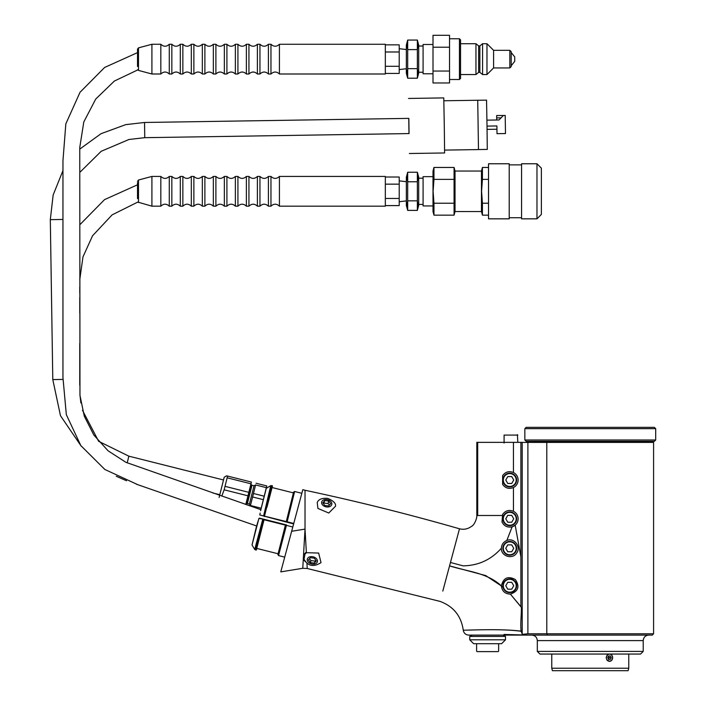 <?xml version="1.0" encoding="UTF-8"?>
<svg xmlns="http://www.w3.org/2000/svg" width="706" height="706" viewBox="0 0 706 706"><rect width="100%" height="100%" fill="white"/><g stroke="black" fill="none" stroke-linecap="round" stroke-linejoin="round"><path stroke-width="1.06" d="M520.957 631.261C499.795 628.305 463.586 630.555 463.251 630.149C463.304 630.537 499.248 628.366 521.063 631.138C520.375 622.868 521.266 617.918 521.416 607.442L510.385 594.108C505.072 593.949 502.072 591.231 501.384 585.945L485.666 575.558L449.554 565.877L442.803 591.072M510.623 527.126A8.375 8.375 0 0 0 513.447 511.285C509 509.564 505.39 510.606 502.619 514.418L502.019 521.999C504.128 526.173 507.499 527.77 512.15 526.817L506.82 540.478C503.431 541.952 501.622 544.52 501.384 548.191C491.208 559.699 478.456 565.585 463.127 565.859L450.463 562.479L449.554 565.877C467.222 571.533 487.246 572.61 501.384 585.945L503.043 587.313A6.883 6.883 0 0 1 510.765 578.955A6.883 6.883 0 0 1 515.715 589.201A6.883 6.883 0 0 1 503.043 587.313L501.384 585.945C503.299 577.799 507.958 575.672 515.371 579.555C519.969 586.545 518.31 591.399 510.385 594.108L520.878 606.666L520.878 442.362L522.193 442.362L522.193 634.367L527.894 633.785L653.588 633.785L652.273 635.1L522.193 635.1L522.193 634.367M505.496 639.795L501.604 643.695L473.629 643.695L469.728 639.795L505.496 639.795L505.496 636.424L469.728 636.424L472.367 635.1L487.617 635.1M504.022 635.1L468.731 635.1L504.022 635.1L504.022 634.447L505.011 634.456L505.011 635.1L522.193 635.1M522.193 634.932L504.022 634.447M522.193 633.909L521.063 631.138M487.617 651.62L477.035 651.62L487.617 651.62M137.52 182.492L137.52 198.615C137.802 203.187 137.802 203.187 137.52 198.615L137.52 182.492M234.904 518.433L179.174 499.071M150.316 489.046L136.267 484.166M126.559 480.768L116.278 476.276M79.76 224.817L104.532 199.639L137.52 184.787M256.755 526.023L137.855 484.713L104.867 469.481L80.837 445.61L66.329 414.669L62.949 377.489L62.958 160.677L65.834 123.85L80.034 92.274L104.638 67.449L137.52 52.615M137.723 69.612L138.5 70.406L151.914 73.998L160.827 73.998C163.651 71.385 166.466 71.385 169.29 73.998L169.29 44.266L171.84 44.266L171.84 73.998C174.664 71.385 177.48 71.385 180.304 73.998L180.304 44.266L182.854 44.266L182.854 73.998C185.678 71.385 188.493 71.385 191.317 73.998L191.317 44.266L193.868 44.266L193.868 73.998C196.692 71.385 199.507 71.385 202.331 73.998L202.331 44.266L204.881 44.266L204.881 73.998C207.705 71.385 210.52 71.385 213.344 73.998L213.344 44.266L215.895 44.266L215.895 73.998C218.719 71.385 221.534 71.385 224.358 73.998L224.358 44.266L226.908 44.266L226.908 73.998C229.732 71.385 232.556 71.385 235.372 73.998L235.372 44.266L237.922 44.266L237.922 73.998C240.746 71.385 243.57 71.385 246.385 73.998L246.385 44.266L248.936 44.266L248.936 73.998C251.76 71.385 254.584 71.385 257.399 73.998L257.399 44.266L259.949 44.266L259.949 73.998C262.773 71.385 265.597 71.385 268.412 73.998L268.412 44.266L270.963 44.266L270.963 73.998C273.787 71.385 276.611 71.385 279.426 73.998L279.426 44.266L385.335 44.266L385.335 73.998L279.426 73.998M138.5 70.406L138.5 47.858L137.52 49.138L137.52 66.47C137.794 70.997 137.794 70.997 137.52 66.47L137.52 61.537M551.765 654.047L551.757 668.229L628.764 668.229L628.764 654.047M610.081 654.047L611.784 655.08L612.693 657.71L611.784 660.331L609.516 661.416L607.151 660.331L606.145 657.701L607.151 655.08L608.951 654.047M609.516 661.319L606.851 659.819L606.216 657.701L607.601 654.762L609.516 654.091A3.609 3.133 -90 0 1 612.64 657.701A3.609 3.133 -90 0 1 609.516 661.319A3.609 3.133 -90 0 1 606.383 657.701A3.609 3.133 -90 0 1 609.516 654.091M292.796 526.994L285.4 525.105L277.89 554.519L285.4 525.123L264.035 519.766L263.717 519.201L258.89 518.46L259.543 518.151L286.539 524.937L278.535 555.587L284.721 557.149M293.581 492.144L286.283 521.602L293.581 492.144L294.649 491.5L287.148 521.796L293.749 523.455M255.537 485.066L253.489 493.503L264.212 496.203L263.338 499.672L252.616 496.971L250.453 505.505L261.176 508.205L260.805 509.644M261.176 508.205L263.338 499.672M264.212 496.203L266.339 487.661L255.616 484.96M256.04 483.222L266.771 485.922L266.339 487.661M219.116 497.439L223.511 479.974L128.854 456.173L127.195 462.898M385.335 176.429L385.335 206.17L279.426 206.17L279.426 176.429L385.335 176.429M144.765 137.67L144.536 122.473L408.836 118.379L409.065 133.575L144.765 137.67L128.951 139.488L101.214 151.278L79.76 172.432M137.52 49.138L137.52 50.32M151.914 73.998L151.914 44.266L160.827 44.266L160.827 73.998M169.29 73.998L171.84 73.998M180.304 73.998L182.854 73.998M191.317 73.998L193.868 73.998M202.331 73.998L204.881 73.998M213.344 73.998L215.895 73.998M224.358 73.998L226.908 73.998M235.372 73.998L237.922 73.998M246.385 73.998L248.936 73.998M257.399 73.998L259.949 73.998M268.412 73.998L270.963 73.998M270.963 44.266C273.787 46.878 276.611 46.878 279.426 44.266M285.939 524.787L286.539 524.937M256.649 525.988L257.637 522.564L256.702 526.005M258.89 518.46L252.033 544.97L254.725 549.471L262.72 519.431L254.998 549.674L255.89 549.895L263.612 519.651L262.826 518.981M257.637 522.564L258.343 520.296M264.044 519.74L263.717 519.201L264.044 519.74L256.958 547.627C256.507 549.842 256.154 550.592 255.89 549.895M79.752 279.788L82.973 256.896L92.539 235.795L112.122 214.862L137.776 202.084L151.914 206.17L160.827 206.17C163.651 203.549 166.466 203.549 169.29 206.17L169.29 176.429L171.84 176.429L171.84 206.17C174.664 203.549 177.48 203.549 180.304 206.17L180.304 176.429L182.854 176.429L182.854 206.17C185.678 203.549 188.493 203.549 191.317 206.17L191.317 176.429L193.868 176.429L193.868 206.17C196.692 203.549 199.507 203.549 202.331 206.17L202.331 176.429L204.881 176.429L204.881 206.17C207.705 203.549 210.52 203.549 213.344 206.17L213.344 176.429L215.895 176.429L215.895 206.17C218.719 203.549 221.534 203.549 224.358 206.17L224.358 176.429L226.908 176.429L226.908 206.17C229.732 203.549 232.556 203.549 235.372 206.17L235.372 176.429L237.922 176.429L237.922 206.17C240.746 203.549 243.57 203.549 246.385 206.17L246.385 176.429L248.936 176.429L248.936 206.17C251.76 203.549 254.584 203.549 257.399 206.17L257.399 176.429L259.949 176.429L259.949 206.17C262.773 203.549 265.597 203.549 268.412 206.17L268.412 176.429L270.963 176.429L270.963 206.17C273.787 203.549 276.611 203.549 279.426 206.17M151.914 206.17L151.914 176.429L160.827 176.429L160.827 206.17M169.29 206.17L171.84 206.17M180.304 206.17L182.854 206.17M191.317 206.17L193.868 206.17M202.331 206.17L204.881 206.17M213.344 206.17L215.895 206.17M224.358 206.17L226.908 206.17M235.372 206.17L237.922 206.17M246.385 206.17L248.936 206.17M257.399 206.17L259.949 206.17M268.412 206.17L270.963 206.17M270.963 176.429C273.787 179.05 276.611 179.05 279.426 176.429M385.335 66.285L399.217 66.285L399.217 73.424L385.335 73.424M399.217 66.285L399.217 44.84L385.335 44.84M399.217 51.988L385.335 51.988M385.335 198.448L399.217 198.448L399.217 205.596L385.335 205.596M399.217 198.448L399.217 177.003L385.335 177.003M399.217 184.151L385.335 184.151M408.748 118.379L408.977 133.575M498.992 119.967L486.928 120.152L499.01 119.967L503.36 115.475L505.205 115.449L505.487 133.549L497.006 133.681L496.9 125.95L497.006 133.681M487.016 126.109L496.9 125.95M496.936 129.233L487.069 129.383M496.724 120.002L496.653 115.555L496.715 120.002M501.048 117.84L496.697 117.911M505.134 115.449L496.653 115.555M408.527 98.452L443.765 97.905L444.286 125.456L444.612 152.964L409.374 153.511M477.724 100.261L486.54 100.128L486.999 124.794L487.299 149.416L478.492 149.557L477.724 100.261L443.845 100.764M221.808 496.097L224.146 489.814L247.965 495.806L245.785 504.428L250.277 505.981L250.427 505.372M245.803 504.34L244.797 504.084M248.839 492.338L225.02 486.346L227.147 477.803L250.965 483.795L247.965 495.806M225.02 486.346L224.146 489.814M227.147 477.803L227.579 476.065L251.398 482.057L250.965 483.795M227.579 476.065L226.591 475.818L224.19 477.247L223.484 479.965M219.319 496.689L224.19 477.247M265.95 489.17L266.241 488.437M250.453 505.505L250.321 506.008M253.489 493.503L252.616 496.971M287.148 521.805L287.21 522.29L286.283 521.602L287.148 521.796M286.283 521.602L293.625 523.905L287.21 522.29M286.601 522.14L259.773 514.974L286.283 521.575M261.829 505.646L265.703 490.229M266.259 488.446L260.62 510.712M260.161 513.05L259.782 514.921M647.852 442.406L648.514 441.329M524.84 440.006L655.689 440.006L654.365 441.329L526.164 441.329L524.84 440.006L524.84 428.657L526.164 427.342L654.365 427.342L655.689 428.657L524.84 428.657M655.689 428.657L655.689 440.006M513.447 511.285L513.447 487.537C509 489.258 505.39 488.217 502.619 484.404L502.619 475.65C505.381 471.837 509 470.796 513.447 472.517L513.447 442.362L520.878 442.362M513.447 487.537A8.375 8.375 0 0 0 513.447 472.517M512.159 526.817L515.186 525.158L520.878 556.752M501.048 585.68L495.824 581.779M459.041 530.462L459.491 528.794C463.842 529.853 467.822 529.059 471.432 526.42C474.6 525.176 477.265 517.322 476.815 515.495L476.815 442.362L513.447 442.362M476.779 517.092L476.824 515.495L502.61 515.495M450.463 562.461L459.491 528.794L450.463 562.461M306.951 563.15L307.234 568.498L302.777 568.304L303.527 554.907L303.262 559.567L305.61 561.852M303.095 562.567L302.777 568.295L280.776 571.878M291.649 531.274L302.803 489.673L280.776 571.878L291.649 531.274L305.027 529.103L305.027 490.264L305.027 529.103L306.378 552.701L318.644 553.054L321.018 562.62C313.596 567.333 307.948 566.186 304.057 559.196L304.957 554.192L306.378 552.701M306.333 551.933L303.527 554.907L305.027 529.103M317.223 502.504L317.903 508.426L328.775 513.024L335.526 506.22C336.03 503.466 333.488 500.872 327.902 498.427C322.201 497.854 318.644 499.213 317.223 502.504M476.815 573.184L477.909 573.475M484.572 575.266L485.649 575.549M485.746 575.593L486.54 576.025M501.384 548.315C500.872 556.187 512.503 559.876 516.66 553.063C521.469 546.876 514.136 537.292 506.811 540.452M628.764 668.229L628.102 670.7L552.419 670.7L551.757 668.229M537.31 651.4L643.219 651.4L640.571 654.047L539.949 654.047L537.31 651.4L537.31 640.607C536.984 637.262 535.148 635.426 531.803 635.1M522.193 442.406L546.797 442.406L546.797 633.785L547.706 635.1M653.588 633.785L653.588 442.406L546.797 442.406M417.361 40.057L417.361 78.207L418.684 73.265L418.684 45.008L417.361 40.057L407.68 40.057L406.347 45.008L406.347 73.265L407.68 78.207L407.68 49.596L406.991 44.822M407.68 40.057L407.68 49.596L417.361 49.596L418.049 44.822M406.991 73.433L407.68 68.667L417.361 68.667L418.049 73.433M433.007 73.786L423.088 73.786L423.088 44.487L433.007 44.487M417.361 78.207L407.68 78.207M509.829 67.944L511.206 66.567L511.206 51.697L509.829 50.32L509.829 67.944L493.582 67.944L486.972 74.554L482.569 74.554L482.569 43.71L479.868 45.916L478.659 45.916L478.659 72.347L475.959 74.554L475.959 43.71L460.541 43.71M459.438 38.759L460.541 39.863L460.541 78.41L459.438 79.504L459.438 38.759L449.528 38.759M433.007 47.214L433.007 35.3L449.528 35.3L449.528 47.214L433.007 47.214L433.007 82.964L449.528 82.964L449.528 71.05L433.007 71.05M449.528 71.05L449.528 47.214M486.972 74.554L486.972 43.71L482.569 43.71M493.582 67.944L493.582 50.32L486.972 43.71M511.206 53.409L511.206 52.526L514.727 56.93L514.727 61.334L511.206 65.737L511.206 53.409M433.961 179.377L433.961 167.454L433.007 171.037L433.007 211.562L433.961 215.145L454.073 215.145L454.073 203.222L433.961 203.222L433.105 191.3L433.961 179.377L454.073 179.377L454.073 203.222M433.961 215.145L433.961 203.222M433.961 167.454L454.073 167.454L454.073 179.377M454.073 215.145L455.035 211.562L455.035 171.037L481.466 171.037L481.466 211.562L482.427 215.145L488.517 215.145M482.427 215.145L482.427 203.222L488.517 203.222M482.427 203.222L481.571 191.3L482.427 179.377L488.517 179.377M482.427 179.377L482.427 167.454L488.517 167.454M488.517 218.834L509.22 218.834L509.22 163.766L488.517 163.766L488.517 218.834M536.975 218.834L536.975 163.766L521.558 163.766L521.558 218.834L536.975 218.834L541.378 214.43L541.378 168.169L536.975 163.766M417.361 172.22L417.361 210.379L418.684 205.428L418.684 177.171L417.361 172.22L407.68 172.22L407.68 181.76L406.991 176.985M418.049 205.605L417.361 200.839L407.68 200.839L407.68 181.76L417.361 181.76L418.049 176.985M406.991 205.605L407.68 200.839L407.68 210.379L417.361 210.379M407.68 172.22L406.347 177.171L406.347 205.428L407.68 210.379M433.007 205.949L423.088 205.949L423.088 176.65L433.007 176.65M515.327 522.016A6.442 6.442 0 0 0 509.75 512.353A6.442 6.442 0 0 0 504.172 522.016A6.442 6.442 0 0 0 515.327 522.016M505.778 518.795L507.764 515.354L511.735 515.354L513.721 518.795L511.735 522.237L507.764 522.237L505.778 518.795M515.715 522.237A6.883 6.883 0 0 1 506.308 524.761A6.883 6.883 0 0 1 503.793 515.354A6.883 6.883 0 0 1 513.191 512.838A6.883 6.883 0 0 1 515.715 522.237M515.327 588.98A6.442 6.442 0 0 0 509.75 579.317A6.442 6.442 0 0 0 504.172 588.98A6.442 6.442 0 0 0 515.327 588.98M505.778 585.759L507.764 582.318L511.735 582.318L513.721 585.759L511.735 589.201L507.764 589.201L505.778 585.759M515.327 483.248A6.442 6.442 0 0 0 509.75 473.585A6.442 6.442 0 0 0 504.172 483.248A6.442 6.442 0 0 0 515.327 483.248M505.778 480.027L507.764 476.585L511.735 476.585L513.721 480.027L511.735 483.469L507.764 483.469L505.778 480.027M515.715 483.469A6.883 6.883 0 0 1 506.308 485.993A6.883 6.883 0 0 1 503.793 476.585A6.883 6.883 0 0 1 513.191 474.07A6.883 6.883 0 0 1 515.715 483.469M504.093 435.09L517.833 435.09L504.093 435.09L504.093 443.024M608.651 659.422L607.787 657.701L608.651 655.98L610.372 655.98L611.228 657.701L610.372 659.422L608.651 659.422L610.372 659.422M608.651 655.98L610.372 655.98M608.519 656.245L609.252 657.701L611.228 657.701M609.252 657.701L608.519 659.166M551.765 654.091L551.765 661.319M507.764 551.757L505.778 548.315L507.764 544.873L511.735 544.873L513.721 548.315L511.735 551.757L507.764 551.757M515.327 551.536A6.442 6.442 0 0 0 509.75 541.873A6.442 6.442 0 0 0 504.172 551.536A6.442 6.442 0 0 0 515.327 551.536M515.715 551.757A6.883 6.883 0 0 1 502.866 548.315A6.883 6.883 0 0 1 511.532 541.661A6.883 6.883 0 0 1 515.715 551.757M324.76 500.563L322.801 502.804L324.76 505.496L328.687 505.946L330.646 503.705L328.687 501.013L324.76 500.563L323.516 503.784M328.687 501.013L328.087 503.555L324.169 503.096M329.384 505.143L328.087 503.555M314.311 558.181L310.402 557.669L308.443 559.893L310.402 562.629L314.311 563.132L316.262 560.908L314.311 558.181M314.311 563.132L315.723 560.149M310.402 562.629L310.949 560.564L314.858 561.076M309.493 558.711L310.949 560.564M477.035 651.62L498.189 651.62M245.829 504.243L246.897 503.599L249.271 494.288L251.583 484.96L250.948 483.892M62.958 170.605L53.153 194.988L50.311 219.654L62.958 219.46M81.278 446.236L60.478 415.71L52.791 379.581L62.949 379.422M137.52 181.301L138.5 180.021L138.5 202.578M255.598 484.916L250.409 505.558L249.43 504.04L254.019 485.772L255.598 484.898M254.019 485.772L251.989 485.26L247.4 503.528L249.43 504.04M264.388 516.554L272.004 485.807C272.569 485.313 272.525 486.152 271.872 488.314L266.956 507.252M266.33 487.599L266.383 488.261L270.777 485.631L263.612 515.883L271.113 485.587L272.004 485.807M647.852 441.982L532.668 441.982L532.006 441.329M477.688 515.495L477.688 442.362L477.688 515.495M648.726 635.1C645.381 635.426 643.545 637.262 643.219 640.607L537.31 640.607M527.894 633.785L527.894 442.406M482.569 74.554L479.868 72.347L479.868 45.916M322.28 504.605A5.198 3.671 13.2 0 0 331.158 505.62A5.198 3.671 13.2 0 0 326.719 499.53A5.198 3.671 13.2 0 0 322.28 504.605M307.931 557.961A5.198 3.671 -165 0 0 312.352 564.138A5.198 3.671 -165 0 0 316.773 559.108A5.198 3.671 -165 0 0 307.931 557.961M468.731 635.1C465.642 634.844 463.816 633.194 463.251 630.149C461.203 615.967 453.464 606.383 440.032 601.388L307.234 568.498M469.728 639.795L469.728 636.424M502.857 635.1L505.496 636.424M498.63 651.179L498.63 643.695M476.603 651.179L476.603 643.695M98.646 441.321L82.478 410.292M80.89 402.932L79.937 394.857M79.752 385.114L79.76 343.451M79.76 313.208L79.76 297.535M79.76 293.317L79.76 286.883M260.876 509.67L125.933 462.324L108.106 450.825L93.88 435.09L84.288 416.187L79.963 395.413L79.752 147.528L83.802 121.944L95.76 98.999L114.398 81.031L137.767 69.903M294.649 491.5L301.78 493.291M219.804 494.712L212.771 492.947M144.536 122.473L125.721 124.635L101.046 133.681L79.752 149.107M98.611 441.294L128.854 456.173M52.791 379.581L50.311 219.654M259.949 44.266C262.773 46.878 265.597 46.878 268.412 44.266M248.936 44.266C251.76 46.878 254.584 46.878 257.399 44.266M237.922 44.266C240.746 46.878 243.57 46.878 246.385 44.266M226.908 44.266C229.732 46.878 232.548 46.878 235.372 44.266M215.895 44.266C218.719 46.878 221.534 46.878 224.358 44.266M204.881 44.266C207.705 46.878 210.52 46.878 213.344 44.266M193.868 44.266C196.692 46.878 199.507 46.878 202.331 44.266M182.854 44.266C185.678 46.878 188.493 46.878 191.317 44.266M171.84 44.266C174.664 46.878 177.48 46.878 180.304 44.266M160.827 44.266C163.651 46.878 166.466 46.878 169.29 44.266M138.5 47.858L151.914 44.266M256.746 548.412L278.085 553.769M277.89 554.519L278.535 555.587M256.587 525.961L252.033 544.97M259.949 176.429C262.773 179.05 265.597 179.05 268.412 176.429M248.936 176.429C251.76 179.05 254.584 179.05 257.399 176.429M237.922 176.429C240.746 179.05 243.57 179.05 246.385 176.429M226.908 176.429C229.732 179.05 232.548 179.05 235.372 176.429M215.895 176.429C218.719 179.05 221.534 179.05 224.358 176.429M204.881 176.429C207.705 179.05 210.52 179.05 213.344 176.429M193.868 176.429C196.692 179.05 199.507 179.05 202.331 176.429M182.854 176.429C185.678 179.05 188.493 179.05 191.317 176.429M171.84 176.429C174.664 179.05 177.48 179.05 180.304 176.429M160.827 176.429C163.651 179.05 166.466 179.05 169.29 176.429M138.5 180.021L151.914 176.429M406.347 49.544L399.217 48.688M406.347 68.729L399.217 69.576M406.347 181.707L399.217 180.86M406.347 200.892L399.217 201.739M478.492 149.575L444.612 150.104M246.897 503.599L247.4 503.528M272.057 487.528L293.387 492.885M302.803 489.673L305.027 490.264C356.954 501.286 408.447 514.127 459.491 528.794M643.219 640.607L643.219 651.4M418.684 72.241L423.088 72.241M418.684 46.022L423.088 46.022M478.659 45.916L475.959 43.71M475.959 74.554L460.541 74.554M479.868 72.347L478.659 72.347M509.829 50.32L493.582 50.32M459.438 79.504L449.528 79.504M509.22 217.73L521.558 217.73M509.22 164.869L521.558 164.869M481.466 171.037L482.427 167.454M455.035 171.037L454.073 167.454M455.035 211.562L481.466 211.562M418.684 204.405L423.088 204.405M418.684 178.194L423.088 178.194M517.833 442.362L517.392 434.649"/></g></svg>
